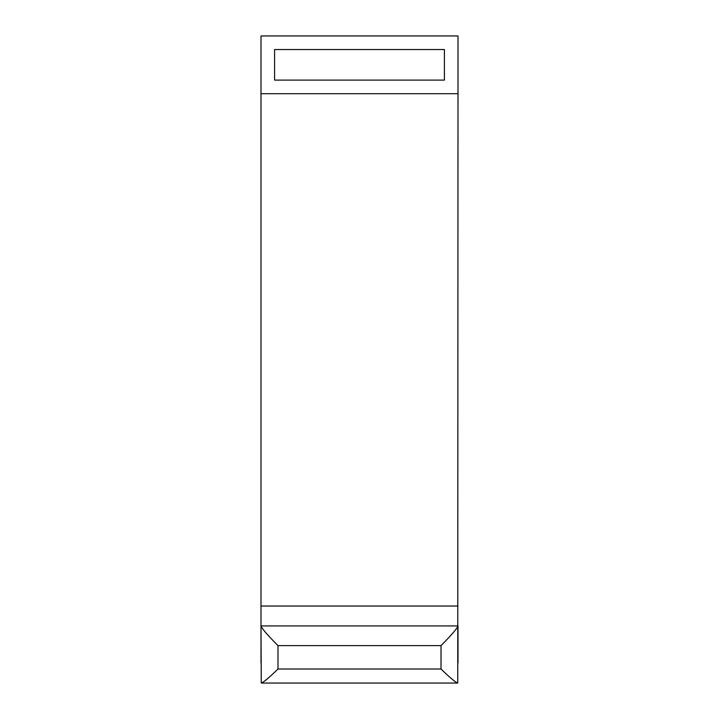 <?xml version="1.0" encoding="UTF-8"?>
<svg xmlns="http://www.w3.org/2000/svg" width="719" height="719" viewBox="0 0 719 719"><rect width="100%" height="100%" fill="white"/><g stroke="black" fill="none" stroke-linecap="round" stroke-linejoin="round"><path stroke-width="1.08" d="M458.003 93.695L458.003 35.95L260.997 35.95L260.997 625.925C262.031 628.73 267.693 635.281 277.983 645.599L277.983 669.021L441.017 669.021C449.959 677.711 455.54 682.385 457.742 683.05L458.003 93.695L260.997 93.695M277.983 669.021C269.041 677.711 263.46 682.385 261.258 683.05L260.997 625.925L458.003 625.925L458.003 662.9M260.997 662.9L260.997 625.925M441.017 669.021L441.017 645.599C451.307 635.281 456.969 628.73 458.003 625.925M444.414 80.106L444.414 49.539L274.586 49.539L274.586 80.106L444.414 80.106M458.003 606.036L260.997 606.036M441.017 645.599L277.983 645.599M261.258 683.05L457.742 683.05"/></g></svg>
